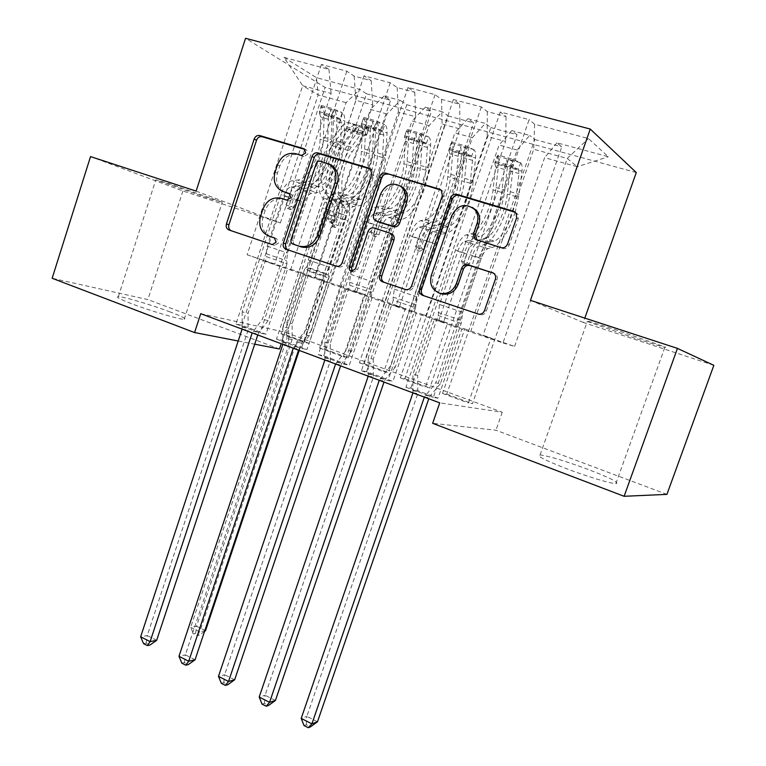<?xml version="1.0" encoding="UTF-8"?>
<svg xmlns="http://www.w3.org/2000/svg" width="766" height="766" viewBox="0 0 766 766"><rect width="100%" height="100%" fill="white"/><g stroke="black" fill="none" stroke-linecap="round" stroke-linejoin="round"><path stroke-width="0.57" stroke-dasharray="3.83 2.87" d="M284.129 192.017C277.474 188.082 275.233 181.82 277.407 173.212L279.753 166.078C283.583 157.078 289.682 153.324 298.079 154.828L303.834 156.561L307.884 154.081L306.754 150.155L305.079 149.542M231.121 230.71L274.63 245.407L278.498 243.014L276.708 238.724L274.783 238.073M271.04 236.818C263.389 233.247 260.679 226.746 262.91 217.324L265.247 210.229C269.038 201.295 275.099 197.647 283.42 199.275L289.127 201.104L293.148 198.681L291.674 194.545L290.008 193.989M635.119 338.189L587.283 321.49C583.51 319.642 593.143 322.457 616.19 329.926L665.003 346.941C668.354 348.683 658.396 345.763 635.119 338.189M588.202 469.443C564.992 460.902 548.954 456.067 540.078 454.947C535.53 455.435 544.425 460.05 566.773 468.773C586.995 476.49 610.473 483.585 615.826 483.633C620.039 482.906 610.828 478.175 588.202 469.443M207.366 197.896L155.804 179.819L170.148 183.936L222.312 202.214L207.366 197.896M170.339 311.992C152.204 305.088 123.46 296.566 118.366 296.653C115.35 296.787 119.764 299.152 131.628 303.729C150.05 310.795 179.512 319.489 184.194 319.307C187.153 319.096 182.538 316.655 170.339 311.992M636.278 172.541L325.119 87.42L245.56 38.3M283.975 57.383L316.511 77.701L359.838 89.431L346.06 102.663L290.745 269.345L247.131 254.791L302.685 85.668L283.975 57.383L328.968 69.38L321.404 64.459L346.816 71.209L354.151 76.093L371.204 80.641L364.022 75.786L390.239 82.747L397.171 87.563L414.751 92.246L408 87.458L435.05 94.649L441.542 99.388L459.677 104.233L453.386 99.513L481.326 106.934L487.329 111.597L506.058 116.595L500.255 111.96L529.115 119.62L433.317 397.458L437.98 398.196L461.821 329.102L502.965 342.919L567.213 158.466L577.363 166.739L544.616 157.672L482.944 335.518L491.016 337.969L468.419 403.012L472.478 403.653L561.775 146.842L556.949 142.821L608.309 156.733L588.441 138.56L534.62 124.207L529.115 119.62M290.745 269.345L301.306 272.677L280.988 333.765L286.225 334.905L366.531 93.778L359.838 89.431M366.531 93.778L390.536 100.308L384.053 95.989L400.426 100.432L386.926 113.981L330.328 282.97L314.357 277.474L324.64 280.701L304.045 342.287L309.148 343.36L390.536 100.308M330.328 282.97L340.41 286.13L319.633 348.042L324.64 349.085L406.765 104.712L400.426 100.432M406.765 104.712L431.469 111.424L425.36 107.183L442.231 111.75L429.017 125.643L371.089 297.007L354.639 291.339L364.415 294.393L343.35 356.812L348.224 357.789L431.469 111.424M371.089 297.007L380.654 299.985L359.398 362.739L364.176 363.668L448.177 115.972L442.231 111.75M448.177 115.972L473.618 122.886L467.911 118.701L485.29 123.412L472.392 137.66L413.075 311.456L396.127 305.624L405.377 308.487L383.814 371.759L388.439 372.63L473.618 122.886M413.075 311.456L422.095 314.242L400.34 377.858L404.85 378.691L490.824 127.558L485.29 123.412M490.824 127.558L517.031 134.682L511.755 130.584L529.67 135.438L517.117 150.05L456.345 326.354L438.88 320.341L447.555 323.003L425.494 387.146L429.841 387.912L517.031 134.682M456.345 326.354L464.78 328.94L442.509 393.437L446.741 394.155L534.764 139.508L529.67 135.438M534.764 139.508L561.775 146.842M453.386 99.513L361.408 370.706L366.569 371.654L392.929 381.449L416.177 313.38L443.447 322.419L505.617 141.509L487.176 136.434L425.618 316.272M361.408 370.706L387.95 380.578L392.929 381.449M404.85 378.691L429.841 387.912M400.34 377.858L425.494 387.146M364.022 75.786L276.478 339.118L282.185 340.296L306.955 349.507L329.102 283.372L356.477 292.459L415.679 116.758L398.349 111.989L339.711 286.685M276.478 339.118L301.411 348.386L306.955 349.507M324.64 349.085L348.224 357.789M319.633 348.042L343.35 356.812M200.73 313.696L285.057 332.224L502.266 412.223L439.722 402.859M286.225 334.905L309.148 343.36M280.988 333.765L304.045 342.287M321.404 64.459L235.928 324.028L241.884 325.32L265.917 334.254L287.537 269.048L314.95 278.154L372.745 104.952L355.941 100.327L298.683 272.552M235.928 324.028L260.114 333.028L265.917 334.254M364.176 363.668L388.439 372.63M359.398 362.739L383.814 371.759M408 87.458L318.283 354.668L323.731 355.73L349.277 365.229L371.96 298.137L399.287 307.204L459.945 128.947L442.068 124.025L382.004 301.249M318.283 354.668L344.001 364.233L349.277 365.229M446.741 394.155L472.478 403.653M442.509 393.437L468.419 403.012M500.255 111.96L405.923 387.27L410.777 388.084L437.98 398.196M405.923 387.27L433.317 397.458M506.058 116.595L505.617 141.509M487.329 111.597L487.176 136.434M502.965 342.919L514.618 346.414L482.944 335.518M514.618 346.414L577.363 166.739L608.309 156.733M556.949 142.821L544.616 157.672M459.677 104.233L459.945 128.947M441.542 99.388L442.068 124.025M517.117 150.05L499.059 145.052L438.88 320.341M511.755 130.584L499.059 145.052M414.751 92.246L415.679 116.758M397.171 87.563L398.349 111.989M472.392 137.66L454.88 132.815L396.127 305.624M467.911 118.701L454.88 132.815M371.204 80.641L372.745 104.952M354.151 76.093L355.941 100.327M429.017 125.643L412.031 120.942L354.639 291.339M425.36 107.183L412.031 120.942M247.131 254.791L274.64 264.27L331.103 93.49L302.685 85.668L318.149 94.936L263.705 260.038M328.968 69.38L331.103 93.49M386.926 113.981L370.428 109.414L314.357 277.474M384.053 95.989L370.428 109.414M666.927 494.376L495.966 430.224L432.656 423.311M196.125 191.098L280.375 222.973L182.921 190.964L90.532 156.59M182.921 190.964L147.876 299.592L52.145 278.269M502.266 412.223L495.966 430.224M285.057 332.224L281.227 343.723M279.485 348.98L147.876 299.592M280.375 222.973L325.119 87.42M713.855 365.325L583.29 322.448L584.822 318.11M238.207 340.994L254.705 344.193M470.611 331.774L533.73 149.246L567.213 158.466L588.441 138.56M346.06 102.663L318.149 94.936L316.511 77.701M464.78 328.94L491.016 337.969M422.095 314.242L447.555 323.003M380.654 299.985L405.377 308.487M340.41 286.13L364.415 294.393M301.306 272.677L324.64 280.701M241.884 325.32L263.207 260.67L274.64 264.27M263.207 260.67L287.537 269.048M282.185 340.296L304.016 274.726L314.95 278.154M304.016 274.726L329.102 283.372M323.731 355.73L346.088 289.222L356.477 292.459M346.088 289.222L371.96 298.137M366.569 371.654L389.482 304.179L399.287 307.204M389.482 304.179L416.177 313.38M410.777 388.084L434.265 319.604L443.447 322.419M434.265 319.604L461.821 329.102M534.62 124.207L533.73 149.246M583.29 322.448L530.436 300.339M346.816 71.209L260.114 333.028M390.239 82.747L301.411 348.386M435.05 94.649L344.001 364.233M481.326 106.934L387.95 380.578M288.016 249.907L338.62 266.989C341.263 267.43 343.168 266.271 344.346 263.523L373.875 175.491L372.429 169.918L370.687 169.123M329.562 164.345L322.524 162.191L318.436 164.671L316.186 163.57M295.111 244.881L293.359 243.205L293.292 240.553L318.436 164.671M384.245 282.376L407.646 290.276C410.375 290.678 412.338 289.5 413.544 286.733L444.242 196.623L443.16 191.289L441.331 190.198M391.254 233.707L376.192 228.89C373.406 228.335 371.376 229.503 370.112 232.395L357.598 269.594L355.453 268.847M352.37 271.384L353.557 272.035L357.598 269.594M400.015 185.841C392.154 183.792 386.361 186.885 382.655 195.119L380.587 194.095M377.791 221.7C375.723 220.349 375.034 218.348 375.733 215.686L382.655 195.119M476.892 240.131L502.62 248.49C505.665 249.103 507.877 247.887 509.246 244.861L518.266 218.856L517.902 214.413L515.355 212.297M472.316 207.404C463.89 204.876 457.656 207.931 453.625 216.587L451.758 215.619M439.971 293.311C433.489 289.663 431.248 283.966 433.24 276.191L453.625 216.587M424.125 295.839L480.397 314.788C483.155 315.065 485.127 313.849 486.295 311.14L497.077 280.002C497.804 277.436 497.172 275.396 495.181 273.883L493.524 273.165M368.484 129.492L366.531 135.343L368.743 128.41L368.484 129.492L356.477 126.084L348.635 122.694L346.692 128.554L343.666 130.096L332.176 145.674C322.208 158.572 318.388 184.529 325.081 192.486L332.588 194.832L335.776 199.179C338.189 203.22 338.208 209.166 335.824 217.008L333.44 224.141L334.905 227.531L338.122 225.644L340.516 218.511C342.909 210.65 342.909 204.704 340.506 200.663L337.346 196.316L344.92 198.681L348.042 203.019C350.407 207.059 350.378 213.015 347.975 220.895L311.264 330.567L306.17 329.39L324.123 275.703L304.667 269.038L306.639 266.941L310.182 260.641L325.856 213.561C327.388 208.505 327.36 204.675 325.761 202.09L322.515 197.762C314.395 188.273 318.972 156.829 331.056 141.25L342.594 125.643C344.566 123.067 346.443 122.024 348.214 122.512L357.186 125.059L354.61 124.561L350.234 127.826L338.716 143.491C326.661 159.136 321.998 190.638 330.022 200.127L322.515 197.762M368.743 128.41L368.322 128.228C366.588 127.74 364.75 128.803 362.787 131.417L351.307 147.177C339.3 162.919 334.493 194.535 342.354 203.995L334.78 201.621L337.959 205.939C339.52 208.524 339.53 212.354 337.978 217.439L335.585 224.61L332.348 226.497L330.883 223.097L333.277 215.935C334.819 210.861 334.799 207.031 333.229 204.445L330.022 200.127M325.081 192.486L328.308 196.843C330.759 200.884 330.797 206.82 328.423 214.643L292.124 323.597L292.124 339.606L196.517 626.224L190.686 627.325L199.763 631.816L296.519 342.057L306.17 329.39M304.667 269.038L286.915 322.371L292.124 323.597M366.77 134.299L363.783 135.879L352.36 151.611C342.45 164.642 338.448 190.744 344.92 198.681M342.354 203.995L345.495 208.314C347.027 210.899 347.017 214.739 345.466 219.832L329.61 267.229L326.086 273.577L324.123 275.703M366.531 135.343L354.543 131.905L356.477 126.084M346.692 128.554L354.543 131.905M332.588 194.832C325.981 186.875 329.859 160.87 339.817 147.915L352.437 131.072C355.472 130.804 357.195 131.168 357.607 132.183L344.662 149.341C334.723 162.325 330.788 188.369 337.346 196.316M299.228 350.445L302.484 341.617L311.264 330.567M205.547 630.677L196.517 626.224L195.675 633.3L199.294 635.091L196.967 635.56L193.348 633.76L195.675 633.3M334.78 201.621C326.823 192.142 331.534 160.592 343.58 144.908L355.079 129.215L359.714 125.892L357.186 125.059M286.915 322.371L286.915 338.505L190.686 627.325L193.348 633.76M196.967 635.56L199.763 631.816L204.752 630.83M204.57 631.366L199.294 635.091M318.11 186.425L310.287 183.993L304.983 184.654C300.406 185.736 296.605 190.408 293.579 198.7L291.032 206.389L287.614 208.429L286.082 204.8L288.619 197.121C291.635 188.848 295.446 184.185 300.042 183.112L305.366 182.471L297.62 180.058L292.258 180.69C287.633 181.743 283.813 186.387 280.796 194.641L242.18 311.867L248.098 313.256L266.712 256.811L287.011 263.763L286.628 260.718L287.585 253.029L304.341 202.425C306.285 197.101 308.717 194.076 311.647 193.348L316.913 192.63C329.102 191.548 343.34 165.159 343.886 143.118L344.786 120.923C344.892 116.748 344.03 113.99 342.21 112.65L340.161 118.826L341.435 122.991L340.573 145.243C340.152 163.598 328.231 185.621 318.11 186.425L312.844 187.105C308.296 188.197 304.504 192.898 301.459 201.209L262.384 319.269L252.186 332.894M321.414 106.809L321.299 105.478L319.393 112.937L321.414 106.809C323.29 108.159 324.2 110.907 324.133 115.063L323.444 137.152C323.118 159.098 308.87 185.257 296.461 186.234L304.188 188.656L298.864 189.346C295.915 190.054 293.464 193.051 291.54 198.356L289.012 205.997L290.544 209.616L293.952 207.576L296.48 199.926C298.414 194.612 300.856 191.605 303.805 190.887L309.1 190.188L316.913 192.63M287.011 263.763L268.177 320.609L262.384 319.269M319.393 112.937L320.743 117.093L320.083 139.24C319.853 157.509 307.922 179.349 297.62 180.058M296.461 186.234L291.099 186.904C288.121 187.603 285.67 190.59 283.746 195.876L267.181 246.116L266.281 253.766L266.712 256.811M321.299 105.478L333.842 109.002L342.21 112.65M319.269 111.654L331.783 115.197L333.842 109.002M340.161 118.826L331.783 115.197M304.188 188.656C316.521 187.641 330.768 161.396 331.18 139.412L331.946 117.284L330.491 110.151C331.391 109.414 333.105 109.998 335.642 111.922L336.896 118.692L336.082 140.839C335.623 162.852 321.375 189.145 309.1 190.188M310.287 183.993C320.475 183.227 332.406 161.272 332.75 142.955L333.392 118.711C331.19 116.059 329.495 115.388 328.336 116.681L327.838 141.509C327.532 159.816 315.602 181.724 305.366 182.471M242.113 329.131L242.18 311.867M268.177 320.609L258.937 332.415L257.759 334.972M156.666 640.328L147.244 635.55L248.06 330.299L248.098 313.256M143.558 643.632L146.201 643.114L149.973 645.029M146.201 643.114L147.244 635.55L140.638 636.805M360.049 199.447L351.977 196.939L346.874 197.695C342.459 198.863 338.706 203.651 335.623 212.058L333.019 219.861L329.504 221.92L327.905 218.224L330.5 210.439C333.583 202.042 337.337 197.264 341.78 196.115L346.912 195.368L338.917 192.879L333.756 193.606C329.284 194.746 325.512 199.505 322.448 207.873L282.893 326.785L288.562 328.078L307.626 270.829L328.547 278.001L328.241 274.927L329.323 267.162L346.491 215.821C348.473 210.42 350.876 207.327 353.691 206.542L358.756 205.728C370.476 204.417 384.695 177.568 385.7 155.326L387.041 132.911C387.232 128.698 386.476 125.93 384.752 124.609L382.655 130.871L383.785 135.055L382.473 157.518C381.669 176.046 369.767 198.461 360.049 199.447L354.984 200.223C350.589 201.401 346.845 206.207 343.752 214.643L303.719 334.426L293.244 348.204M363.314 118.586L361.246 124.801L363.314 118.586C365.095 119.917 365.909 122.675 365.755 126.878L364.635 149.179C363.869 171.316 349.631 197.934 337.672 199.131L345.648 201.621L340.525 202.416C337.662 203.172 335.249 206.246 333.287 211.627L330.701 219.382L332.281 223.059L335.786 221.01L338.38 213.245C340.353 207.854 342.766 204.781 345.61 204.005L350.713 203.21L358.756 205.728M328.547 278.001L309.253 335.652L303.719 334.426M361.246 124.801L362.452 128.975L361.361 151.333C360.757 169.774 348.846 191.988 338.917 192.879M337.672 199.131L332.511 199.897C329.639 200.654 327.216 203.708 325.253 209.07L308.286 260.038L307.271 267.765L307.626 270.829M363.553 117.332L376.479 120.961L384.752 124.609M361.456 123.594L374.373 127.252L376.479 120.961M382.655 130.871L374.373 127.252M345.648 201.621C357.511 200.386 371.749 173.681 372.602 151.505L373.808 129.157L372.582 122.033C373.54 121.248 375.302 121.842 377.849 123.805L378.911 130.613L377.657 152.98C376.748 175.184 362.519 201.946 350.713 203.21M351.977 196.939C361.782 195.991 373.684 173.652 374.411 155.163L375.551 130.689C373.329 127.97 371.596 127.309 370.361 128.688L369.346 153.679C368.666 172.149 356.755 194.44 346.912 195.368M282.855 344.336L282.893 326.785M309.253 335.652L299.755 347.601L298.558 350.186M195.071 659.775L185.362 654.853L288.552 345.389L288.562 328.078M181.868 663.184L184.424 662.59L188.312 664.572M184.424 662.59L185.362 654.853L178.976 656.29M403.289 212.871L394.969 210.286L390.076 211.148C385.825 212.402 382.129 217.305 378.988 225.846L376.317 233.764L372.697 235.842L371.05 232.069L373.712 224.17C376.843 215.639 380.549 210.755 384.819 209.511L389.741 208.658L381.497 206.102L376.537 206.935C372.238 208.161 368.523 213.025 365.401 221.527L324.87 342.172L330.27 343.35L349.794 285.278L371.376 292.679L371.156 289.596L372.372 281.735L389.971 229.647C391.981 224.16 394.346 220.991 397.056 220.148L401.911 219.229C413.113 217.678 427.304 190.351 428.797 167.907L430.616 145.281C430.904 141.021 430.243 138.244 428.634 136.942L426.48 143.29L427.457 147.493L425.666 170.176C424.46 188.867 412.587 211.684 403.289 212.871L398.435 213.752C394.222 215.026 390.536 219.947 387.385 228.517L346.356 350.052L335.585 364.003M406.516 130.727L404.419 136.999L406.516 130.727C408.182 132.039 408.9 134.816 408.661 139.048L407.081 161.569C405.846 183.917 391.627 210.995 380.166 212.421L388.391 214.997L383.469 215.888C380.721 216.711 378.347 219.852 376.345 225.319L373.693 233.18L375.34 236.933L378.94 234.865L381.602 226.985C383.613 221.518 385.978 218.367 388.716 217.534L393.609 216.634L401.911 219.229M371.376 292.679L351.613 351.173L346.356 350.052M426.48 143.29L404.419 136.999L405.453 141.231L403.902 163.8C402.906 182.404 391.014 205.02 381.497 206.102M380.166 212.421L375.206 213.293C372.439 214.107 370.055 217.238 368.063 222.686L350.675 274.391L349.526 282.204L349.794 285.278M407.119 129.559L420.457 133.303L428.634 136.942M404.984 135.917L418.303 139.68L420.457 133.303M426.279 143.194L418.303 139.68M388.391 214.997C399.756 213.523 413.956 186.349 415.296 163.962L416.963 141.404L415.976 134.289C417.001 133.456 418.801 134.05 421.377 136.051L422.229 142.897L420.505 165.485C419.117 187.89 404.908 215.131 393.609 216.634M394.969 210.286C404.352 209.147 416.235 186.406 417.355 167.744L419.021 143.041C416.781 140.255 415.009 139.604 413.688 141.068L412.137 166.212C411.055 184.855 399.172 207.548 389.741 208.658M324.87 360.01L324.87 342.172M351.613 351.173L341.847 363.256L340.611 365.88M234.645 679.815L224.639 674.75L330.299 360.949L330.27 343.35M221.345 683.329L223.806 682.659L227.808 684.699M223.806 682.659L224.639 674.75L218.473 676.368M447.899 226.717L439.311 224.055L434.648 225.022C430.578 226.382 426.949 231.399 423.751 240.074L421.013 248.107L417.279 250.204L415.574 246.365L418.303 238.341C421.491 229.685 425.14 224.677 429.228 223.337L433.92 222.379L425.417 219.737L420.678 220.675C416.551 221.996 412.903 226.975 409.724 235.612L368.178 358.048L373.281 359.11L393.303 300.186L415.565 307.817L416.79 296.777L434.829 243.914C436.888 238.341 439.215 235.095 441.8 234.195L446.425 233.161C457.082 231.351 471.234 203.536 473.244 180.881L475.562 158.035C475.945 153.736 475.389 150.95 473.905 149.667L471.703 156.111L472.517 160.333L470.219 183.227C468.581 202.1 456.737 225.328 447.899 226.717L443.275 227.713C439.244 229.082 435.624 234.128 432.417 242.822L390.344 366.177L379.266 380.3M451.088 143.252L452.084 142.17L449.881 148.623L448.914 149.648L451.088 143.252C452.639 144.544 453.242 147.331 452.907 151.611L450.848 174.342C449.106 196.891 434.925 224.467 423.991 226.142L432.474 228.795L427.782 229.79C425.149 230.681 422.813 233.898 420.773 239.442L418.054 247.428L419.758 251.248L423.474 249.161L426.202 241.166C428.242 235.612 430.578 232.385 433.192 231.485L437.855 230.48L446.425 233.161M415.565 307.817L395.304 367.173L390.344 366.177M448.914 149.648L449.814 153.861L447.775 176.649C446.348 195.435 434.485 218.454 425.417 219.737M423.991 226.142L419.251 227.119C416.599 227.99 414.262 231.198 412.223 236.723L394.404 289.203L393.121 297.093L393.303 300.186M452.084 142.17L465.843 146.038L473.905 149.667M449.881 148.623L463.641 152.511L465.843 146.038M471.703 156.111L463.641 152.511M432.474 228.795C443.303 227.071 457.474 199.399 459.313 176.812L461.477 154.033L460.739 146.928C461.841 146.057 463.689 146.641 466.283 148.69L466.915 155.575L464.694 178.382C462.788 200.998 448.617 228.728 437.855 230.48M439.311 224.055C448.244 222.705 460.098 199.553 461.649 180.719L463.861 155.785C461.611 152.932 459.782 152.281 458.384 153.851L456.258 179.139C454.755 197.954 442.901 221.058 433.92 222.379M368.216 376.183L368.178 358.048M395.304 367.173L385.26 379.4L383.996 382.071M275.425 700.469L265.113 695.25L373.358 376.996L373.281 359.11M262.039 704.098L264.404 703.351L268.531 705.457M264.404 703.351L265.113 695.25L259.195 697.06M498.494 155.192L496.244 161.741L494.855 162.67L497.086 156.178L498.494 155.192L512.713 159.184L520.641 162.794L518.381 169.343L519.022 173.576L516.188 196.699C514.091 215.734 502.285 239.404 493.946 241.012L485.079 238.264L480.655 239.346C476.787 240.811 473.225 245.943 469.96 254.762L467.155 262.92L463.315 265.026L461.544 261.11L464.34 252.971C467.595 244.172 471.167 239.049 475.064 237.604L479.506 236.531L470.736 233.812L466.235 234.856C462.31 236.282 458.719 241.386 455.473 250.156L440.603 293.531M497.086 156.178C498.513 157.451 499.011 160.247 498.57 164.566L495.985 187.517C493.716 210.277 479.583 238.35 469.213 240.285L477.965 243.023L473.512 244.143C471.013 245.101 468.715 248.395 466.638 254.025L463.851 262.125L465.613 266.022L469.443 263.925L472.239 255.806C474.326 250.166 476.615 246.853 479.104 245.896L483.528 244.766L492.366 247.533L487.99 248.682C485.529 249.659 483.25 252.981 481.153 258.64L462.654 312.308L461.18 323.453L440.402 383.689L435.758 382.828L424.354 397.123M520.641 162.794C522 164.058 522.441 166.854 521.952 171.201L519.099 194.267L515.192 212.144M493.946 241.012L489.57 242.123C485.74 243.607 482.187 248.768 478.913 257.606L435.758 382.828M515.164 212.23C508.547 232.098 500.945 243.866 492.366 247.533M494.855 162.67L495.583 166.902L493.026 189.911C491.159 208.859 479.334 232.309 470.736 233.812M469.213 240.285L464.713 241.376C462.185 242.324 459.887 245.599 457.809 251.219L439.54 304.485L438.19 315.573L417.671 375.369L412.874 374.43L440.594 293.56M496.244 161.741L510.443 165.762L512.713 159.184M518.381 169.343L510.443 165.762M477.965 243.023C488.22 241.041 502.343 212.862 504.727 190.073L507.408 167.074L506.929 159.979C508.126 159.05 510.022 159.634 512.626 161.731L513.019 168.664L510.271 191.691C507.829 214.509 493.706 242.745 483.528 244.766M485.079 238.264C493.524 236.694 505.34 213.111 507.341 194.114L510.146 168.932C507.887 166.002 506 165.37 504.507 167.036L501.787 192.477C499.834 211.464 488.009 234.999 479.506 236.531M412.951 392.872L412.874 374.43M438.19 315.573L461.18 323.453M440.402 383.689L430.071 396.07L428.769 398.77M317.488 721.773L306.85 716.382L417.786 393.552L417.671 375.369M304.006 725.517L306.266 724.684L310.527 726.857M306.266 724.684L306.85 716.382L301.201 718.412M306.055 149.83L304.619 149.111M276.708 238.724L274.343 237.881M291.339 194.411L289.491 193.626M298.079 154.828L295.781 153.698M279.753 166.078L277.416 164.996M277.407 173.212L275.061 172.159M289.127 201.104L286.8 200.137M283.42 199.275L281.084 198.308M265.247 210.229L262.853 209.3M262.91 217.324L260.517 216.424M274.515 245.369L272.15 244.555M231.389 230.815L228.91 229.963M303.834 156.561L301.555 155.441M373.875 175.491L371.788 174.399M344.346 263.523L342.163 262.757M338.39 266.922L336.188 266.166M288.303 250.022L285.967 249.218M371.117 169.248L370.409 168.874M322.524 162.191L320.293 161.08M293.292 240.553L290.975 239.72M328.71 164.048L326.498 162.947M444.242 196.623L442.355 195.589M413.544 286.733L411.553 286.034M407.292 290.17L405.291 289.481M384.542 282.491L382.473 281.783M391.12 233.659L389.071 232.778M376.192 228.89L374.105 228M370.112 232.395L368.006 231.504M375.733 215.686L373.645 214.739M502.62 248.49L500.916 247.629M478.396 240.926L476.605 240.045M433.24 276.191L431.315 275.444M494.032 273.328L493.208 272.964M497.077 280.002L495.353 279.255M486.295 311.14L484.524 310.508M479.746 314.615L477.955 314.003M424.431 295.954L422.478 295.283M518.266 218.856L516.6 217.879M509.246 244.861L507.561 243.99M330.883 223.097L333.44 224.141M368.733 128.429L348.836 122.78M346.893 128.631L366.761 134.328M338.716 143.491L331.056 141.25M332.176 145.674L339.817 147.915M333.277 215.935L325.856 213.561M329.61 267.229L310.182 260.641M345.466 219.832L337.978 217.439M328.423 214.643L335.824 217.008M340.516 218.511L347.975 220.895M333.229 204.445L325.761 202.09M345.495 208.314L337.959 205.939M328.308 196.843L335.776 199.179M340.506 200.663L348.042 203.019M351.307 147.177L343.58 144.908M344.662 149.341L352.36 151.611M350.234 127.826L342.594 125.643M343.666 130.096L351.278 132.279M362.787 131.417L355.079 129.215M356.104 133.667L363.783 135.879M326.086 273.577L306.639 266.941M292.382 337.883L287.183 336.772M292.124 339.606L286.915 338.505M301.67 343.13L296.519 342.057M302.484 341.617L297.342 340.535M352.437 131.072L354.61 124.561M357.262 132.461L359.436 125.94M335.585 224.61L338.122 225.644M293.952 207.576L291.032 206.389M321.414 106.78L342 112.564M339.96 118.73L319.393 112.899M336.082 140.839L343.886 143.118M340.573 145.243L332.75 142.955M296.48 199.926L304.341 202.425M267.181 246.116L287.585 253.029M283.746 195.876L291.54 198.356M301.459 201.209L293.579 198.7M288.619 197.121L280.796 194.641M303.805 190.887L311.647 193.348M291.099 186.904L298.864 189.346M312.844 187.105L304.983 184.654M300.042 183.112L292.258 180.69M323.444 137.152L331.18 139.412M327.838 141.509L320.083 139.24M336.896 118.692L344.786 120.923M341.435 122.991L333.536 120.741M324.133 115.063L331.946 117.284M328.566 119.324L320.743 117.093M266.281 253.766L286.628 260.718M253.077 331.18L258.937 332.415M252.215 332.808L258.065 334.033M242.142 329.054L248.06 330.299M242.42 327.206L248.337 328.47M333.392 118.711L335.642 111.922M328.423 117.303L330.663 110.524M289.012 205.997L286.082 204.8M335.786 221.01L333.019 219.861M363.323 118.548L384.551 124.513M382.454 130.775L361.255 124.762M377.657 152.98L385.7 155.326M382.473 157.518L374.411 155.163M338.38 213.245L346.491 215.821M308.286 260.038L329.323 267.162M325.253 209.07L333.287 211.627M343.752 214.643L335.623 212.058M330.5 210.439L322.448 207.873M345.61 204.005L353.691 206.542M332.511 199.897L340.525 202.416M354.984 200.223L346.874 197.695M341.78 196.115L333.756 193.606M364.635 149.179L372.602 151.505M369.346 153.679L361.361 151.333M378.911 130.613L387.041 132.911M383.785 135.055L375.646 132.738M365.755 126.878L373.808 129.157M370.524 131.273L362.452 128.975M307.271 267.765L328.241 274.927M294.163 346.471L299.755 347.601M293.273 348.128L298.874 349.239M282.884 344.25L288.552 345.389M283.171 342.383L288.839 343.541M375.551 130.689L377.849 123.805M370.418 129.234L372.716 122.359M330.701 219.382L327.905 218.224M378.94 234.865L376.317 233.764M406.535 130.699L428.424 136.846M420.505 165.485L428.797 167.907M425.666 170.176L417.355 167.744M381.602 226.985L389.971 229.647M350.675 274.391L372.372 281.735M368.063 222.686L376.345 225.319M387.385 228.517L378.988 225.846M373.712 224.17L365.401 221.527M388.716 217.534L397.056 220.148M375.206 213.293L383.469 215.888M398.435 213.752L390.076 211.148M384.819 209.511L376.537 206.935M407.081 161.569L415.296 163.962M412.137 166.212L403.902 163.8M422.229 142.897L430.616 145.281M427.457 147.493L419.059 145.1M408.661 139.048L416.963 141.404M413.774 143.596L405.453 141.231M349.526 282.204L371.156 289.596M336.523 362.241L341.847 363.256M335.613 363.917L340.937 364.913M324.899 359.924L330.299 360.949M325.196 358.028L330.586 359.072M419.021 143.041L421.377 136.051M413.726 141.538L416.082 134.567M373.693 233.18L371.05 232.069M423.474 249.161L421.013 248.107M451.117 143.223L473.704 149.571M471.502 156.015L448.943 149.619M464.694 178.382L473.244 180.881M470.219 183.227L461.649 180.719M426.202 241.166L434.829 243.914M394.404 289.203L416.79 296.777M412.223 236.723L420.773 239.442M432.417 242.822L423.751 240.074M418.303 238.341L409.724 235.612M433.192 231.485L441.8 234.195M419.251 227.119L427.782 229.79M443.275 227.713L434.648 225.022M429.228 223.337L420.678 220.675M450.848 174.342L459.313 176.812M456.258 179.139L447.775 176.649M466.915 155.575L475.562 158.035M472.517 160.333L463.851 157.863M452.907 151.611L461.477 154.033M458.394 156.312L449.814 153.861M393.121 297.093L415.431 304.715M380.233 378.519L385.26 379.4M379.294 380.214L384.331 381.085M368.245 376.096L373.358 376.996M368.542 374.162L373.645 375.081M463.861 155.785L466.283 148.69M458.403 154.234L460.816 147.158M418.054 247.428L415.574 246.365M469.443 263.925L467.155 262.92M497.124 156.149L520.449 162.708M518.189 169.248L494.893 162.641M510.271 191.691L519.099 194.267M516.188 196.699L507.341 194.114M472.239 255.806L481.153 258.64M439.54 304.485L462.654 312.308M457.809 251.219L466.638 254.025M478.913 257.606L469.96 254.762M464.34 252.971L455.473 250.156M479.104 245.896L487.99 248.682M464.713 241.376L473.512 244.143M489.57 242.123L480.655 239.346M475.064 237.604L466.235 234.856M495.985 187.517L504.727 190.073M501.787 192.477L493.026 189.911M513.019 168.664L521.952 171.201M519.022 173.576L510.07 171.029M498.57 164.566L507.408 167.074M504.449 169.43L495.583 166.902M438.104 312.461L461.142 320.332M425.35 395.313L430.071 396.07M424.383 397.037L429.113 397.774M412.979 392.776L417.786 393.552M413.276 390.823L418.083 391.608M510.146 168.932L512.626 161.731M504.516 167.333L506.987 160.151M463.851 262.125L461.544 261.11M306.754 150.155L304.485 149.016M291.674 194.545L289.356 193.559M540.078 454.947L587.283 321.49M118.366 296.653L155.804 179.819M184.194 319.307L222.312 202.214M615.826 483.633L665.003 346.941M282.606 191.376L281.792 191.021M274.63 245.407L272.265 244.593M338.62 266.989L336.427 266.233M372.429 169.918L370.332 168.817M443.16 191.289L441.273 190.236M407.646 290.276L405.645 289.586M353.557 272.035L351.403 271.298M376.298 221.039L375.713 220.78M495.181 273.883L493.448 273.108M480.397 314.788L478.616 314.175M517.902 214.413L516.246 213.417M332.176 226.439L334.732 227.464M359.283 125.653L368.322 128.228M346.538 128.496L366.617 134.242M357.617 132.183L359.714 125.892M328.327 116.681L330.491 110.151M290.362 209.549L287.432 208.362M370.361 128.688L372.582 122.033M332.071 222.983L329.284 221.843M413.688 141.068L415.976 134.289M375.062 236.828L372.429 235.737M458.374 153.851L460.739 146.928M419.414 251.104L416.934 250.061M504.507 167.036L506.929 159.979M465.144 265.821L462.836 264.825"/><path stroke-width="1.15" d="M305.615 152.951L304.485 149.016L303.776 148.69L259.751 135.553C257.185 135.103 255.317 136.281 254.13 139.086L226.439 223.931C225.759 226.851 226.583 228.862 228.91 229.963L272.265 244.593L276.143 242.2L274.343 237.881L268.665 235.985C260.995 232.395 258.276 225.874 260.517 216.424L262.853 209.3C266.664 200.338 272.734 196.671 281.084 198.308L286.8 200.137L290.831 197.705L289.356 193.559L281.792 191.021C275.118 187.076 272.878 180.786 275.061 172.159L277.416 164.996C281.246 155.967 287.365 152.195 295.781 153.698L301.555 155.441L305.615 152.951M500.916 247.629C503.961 248.232 506.182 247.025 507.561 243.99L516.6 217.879L516.246 213.417L513.498 211.234L456.948 194.373C453.999 193.827 451.854 195.052 450.523 198.04L419.586 288.725C418.82 291.856 419.787 294.039 422.478 295.283L478.616 314.175C481.383 314.443 483.356 313.227 484.524 310.508L495.353 279.255C496.071 276.679 495.439 274.63 493.448 273.108L468.093 264.777C465.115 264.165 462.951 265.352 461.611 268.339L456.335 283.688C452.917 291.377 447.382 294.556 439.741 293.225C432.062 290.084 429.257 284.157 431.315 275.444L451.758 215.619C457.771 204.752 465.374 202.684 474.585 209.396C477.869 213.379 478.693 218.042 477.065 223.366L473.599 233.458L474.987 239.145L500.916 247.629M194.574 332.559L52.145 278.269L90.532 156.59L196.125 191.098L245.56 38.3L590.251 129.052L530.436 300.339L677.45 348.386L624.108 496.291L432.656 423.311L439.722 402.859L200.73 313.696L194.574 332.559L238.207 340.994M371.788 174.399L370.332 168.817L369.02 168.147L317.861 152.884C315.18 152.405 313.237 153.602 312.011 156.456L283.372 243.033C282.673 246.01 283.535 248.079 285.967 249.218L336.427 266.233C339.07 266.673 340.985 265.515 342.163 262.757L371.788 174.399M385.681 173.116L439.435 189.145L441.273 190.236L442.355 195.589L411.553 286.034C410.356 288.801 408.383 289.988 405.645 289.586L382.473 281.783C379.859 280.567 378.921 278.422 379.668 275.339L391.895 239.174C392.604 236.445 391.886 234.406 389.722 233.046L374.105 228C371.309 227.435 369.279 228.603 368.006 231.504L355.453 268.847L351.403 271.298C349.488 270.522 348.798 269.019 349.306 266.779L379.553 176.735C380.826 173.815 382.866 172.609 385.681 173.116L441.187 190.16M584.822 318.11L636.278 172.541L590.251 129.052M624.108 496.291L666.927 494.376L713.855 365.325L677.45 348.386M281.227 343.723L279.485 348.98L254.705 344.193M282.606 191.376L283.286 191.615M290.008 193.989L285.622 192.601M274.783 238.073L268.665 235.985M305.079 149.542L262.135 136.731C259.578 136.281 257.711 137.449 256.533 140.245L228.919 224.802C228.249 227.55 228.986 229.522 231.121 230.71M370.687 169.123L320.092 154.023C317.43 153.545 315.477 154.732 314.261 157.585L285.718 243.856C285.019 246.662 285.785 248.682 288.016 249.907M320.293 161.08L317.861 161.434L316.186 163.57L290.869 240.103L291.042 242.382L292.172 243.76L299.209 246.202C307.606 247.811 313.744 244.134 317.612 235.172L335.077 182.71C337.184 174.907 335.431 168.836 329.792 164.499L320.293 161.08M329.562 164.345L332.004 165.6C337.615 169.928 339.376 175.979 337.27 183.754L319.853 236.024C315.994 244.957 309.876 248.615 301.498 247.016L292.794 244.057M391.254 233.707L391.771 233.927C393.925 235.286 394.643 237.316 393.935 240.045L381.746 276.066C381.018 278.977 381.851 281.074 384.245 282.376M387.73 174.208C384.925 173.7 382.895 174.907 381.621 177.817L351.47 267.535L352.37 271.384M404.64 201.468C406.401 195.311 405.128 190.303 400.829 186.444C392.23 181.81 385.48 184.367 380.587 194.095L373.645 214.739C372.946 217.41 373.626 219.421 375.713 220.78L391.416 225.826C394.251 226.391 396.309 225.204 397.611 222.274L404.64 201.468L406.641 202.463C408.393 196.335 407.119 191.347 402.839 187.498L400.015 185.841M406.641 202.463L399.632 223.203C398.339 226.123 396.281 227.301 393.456 226.736L378.509 222.006M472.316 207.404L476.375 210.391C479.65 214.365 480.474 219.009 478.846 224.314L475.389 234.367L476.892 240.131M439.971 293.311L441.647 293.905C449.269 295.236 454.784 292.076 458.183 284.406L456.335 283.688M493.524 273.165L469.912 265.572C466.934 264.959 464.78 266.137 463.44 269.115L458.183 284.406M515.355 212.297L458.796 195.416C455.847 194.87 453.711 196.096 452.39 199.074L421.549 289.424C420.802 292.363 421.664 294.508 424.125 295.839M204.752 630.83L205.547 630.677L299.228 350.445M205.547 630.677L204.57 631.366M252.186 332.894L150.117 641.621L140.638 636.805L242.113 329.131M257.759 334.972L156.666 640.328L150.117 641.621L147.34 645.566L143.558 643.632L140.638 636.805M156.666 640.328L149.973 645.029L147.34 645.566M293.244 348.204L188.733 661.25L178.976 656.29L282.855 344.336M298.558 350.186L195.071 659.775L188.733 661.25L185.765 665.175L181.868 663.184L178.976 656.29M195.071 659.775L188.312 664.572L185.765 665.175M335.585 364.003L228.536 681.481L218.473 676.368L324.87 360.01M340.611 365.88L234.645 679.815L228.536 681.481L225.357 685.378L221.345 683.329L218.473 676.368M234.645 679.815L227.808 684.699L225.357 685.378M379.266 380.3L269.575 702.336L259.195 697.06L368.216 376.183M383.996 382.071L275.425 700.469L269.575 702.336L266.175 706.214L262.039 704.098L259.195 697.06M275.425 700.469L268.531 705.457L266.175 706.214M515.192 212.144L513.498 211.234M424.354 397.123L311.915 723.851L301.201 718.412L412.951 392.872M428.769 398.77L317.488 721.773L311.915 723.851L308.277 727.7L304.006 725.517L301.201 718.412M317.488 721.773L310.527 726.857L308.277 727.7M304.619 149.111L303.776 148.69M228.919 224.802L226.439 223.931M256.533 140.245L254.13 139.086M262.135 136.731L259.751 135.553M285.718 243.856L283.372 243.033M314.261 157.585L312.011 156.456M320.092 154.023L317.861 152.884M370.409 168.874L369.02 168.147M301.191 246.911L298.893 246.106M319.853 236.024L317.612 235.172M337.27 183.754L335.077 182.71M441.092 190.073L439.435 189.145M381.746 276.066L379.668 275.339M393.935 240.045L391.895 239.174M351.47 267.535L349.306 266.779M381.621 177.817L379.553 176.735M393.456 226.736L391.416 225.826M399.632 223.203L397.611 222.274M475.389 234.367L473.599 233.458M478.846 224.314L477.065 223.366M463.44 269.115L461.611 268.339M469.912 265.572L468.093 264.777M493.208 272.964L492.289 272.562M421.549 289.424L419.586 288.725M452.39 199.074L450.523 198.04M458.796 195.416L456.948 194.373M301.498 247.016L299.209 246.202M332.004 165.6L329.792 164.499M391.771 233.927L389.722 233.046M402.839 187.498L400.829 186.444M476.778 240.036L474.987 239.145M476.375 210.391L474.585 209.396M441.647 293.905L439.741 293.225"/></g></svg>
